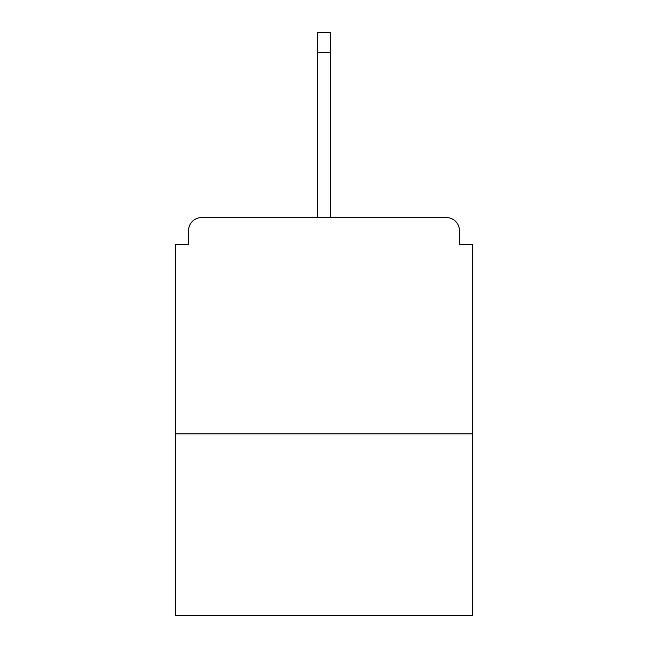 <?xml version="1.0" encoding="UTF-8"?>
<svg xmlns="http://www.w3.org/2000/svg" width="648" height="648" viewBox="0 0 648 648"><rect width="100%" height="100%" fill="white"/><g stroke="black" fill="none" stroke-linecap="round" stroke-linejoin="round"><path stroke-width="0.97" d="M459.416 244.393L459.416 230.55L459.416 244.393L472.392 244.393L472.392 615.6L175.608 615.6L175.608 244.393L188.584 244.393L188.584 230.55L188.584 244.393M472.392 433.893L175.608 433.893M459.416 230.55A12.976 12.976 0 0 0 446.44 217.574L201.56 217.574A12.976 12.976 0 0 0 188.584 230.55M446.44 217.574L391.489 217.574L446.44 217.574M256.511 217.574L201.56 217.574L256.511 217.574M330.488 52.302L317.512 52.302L317.512 32.4L330.488 32.4L330.488 217.574M317.512 52.302L317.512 217.574"/></g></svg>
